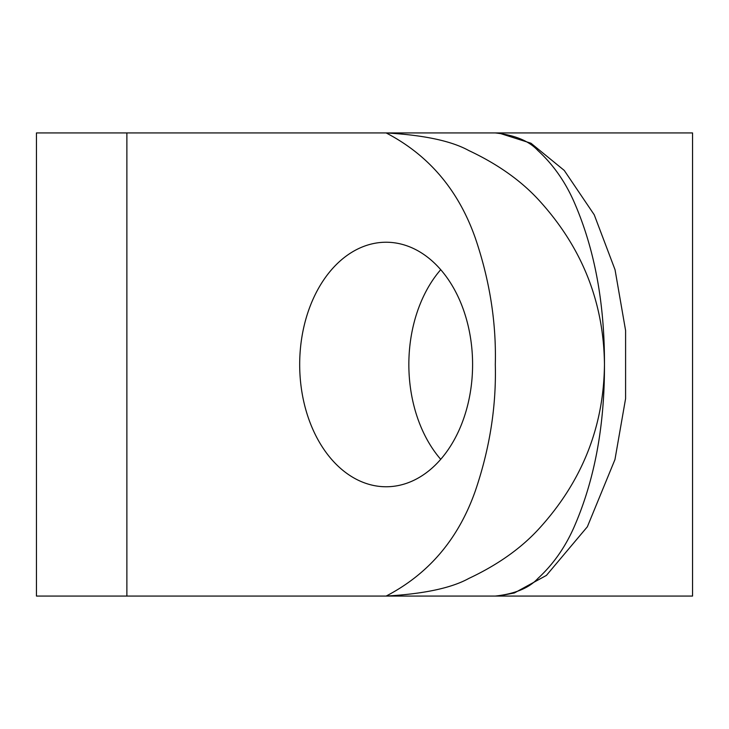<?xml version="1.0" encoding="UTF-8"?>
<svg xmlns="http://www.w3.org/2000/svg" width="729" height="729" viewBox="0 0 729 729"><rect width="100%" height="100%" fill="white"/><g stroke="black" fill="none" stroke-linecap="round" stroke-linejoin="round"><path stroke-width="1.09" d="M495.301 596.067L36.45 596.067L36.45 132.933L495.301 132.933C514.874 135.093 529.081 140.97 537.92 150.566C552.819 164.244 564.693 180.974 573.559 200.757C594.345 247.732 604.651 302.307 604.459 364.5C603.812 426.693 582.134 481.268 539.442 528.243C521.49 548.026 497.953 564.756 468.838 578.434C451.47 588.03 423.904 593.907 386.142 596.067C428.834 573.86 458.577 538.74 475.39 490.717C489.733 448.554 496.367 406.481 495.301 364.5C496.367 322.528 489.733 280.455 475.39 238.283C458.577 190.26 428.834 155.14 386.142 132.933C423.904 135.093 451.47 140.97 468.838 150.566C497.953 164.244 521.481 180.974 539.442 200.757C582.134 247.714 603.803 302.298 604.459 364.5C604.642 426.702 594.345 481.286 573.559 528.243C564.693 548.026 552.819 564.756 537.92 578.434C529.072 588.03 514.865 593.907 495.301 596.067M440.717 459.316A122.262 86.45 90 0 1 440.717 269.684M472.592 364.5A122.262 86.45 90 0 1 400.75 485.004A122.262 86.45 90 0 1 299.683 364.5A122.262 86.45 90 0 1 400.75 243.996A122.262 86.45 90 0 1 472.592 364.5M386.142 596.067L692.55 596.067L692.55 132.933L386.142 132.933M126.882 596.067L126.882 132.933M498.928 595.948L514.392 592.959L546.422 575.4L587.355 526.775L614.957 459.552L625.591 398.626L625.6 330.556L615.039 269.73L594.235 214.791L564.246 170.422L530.967 143.23L498.964 133.061"/></g></svg>
